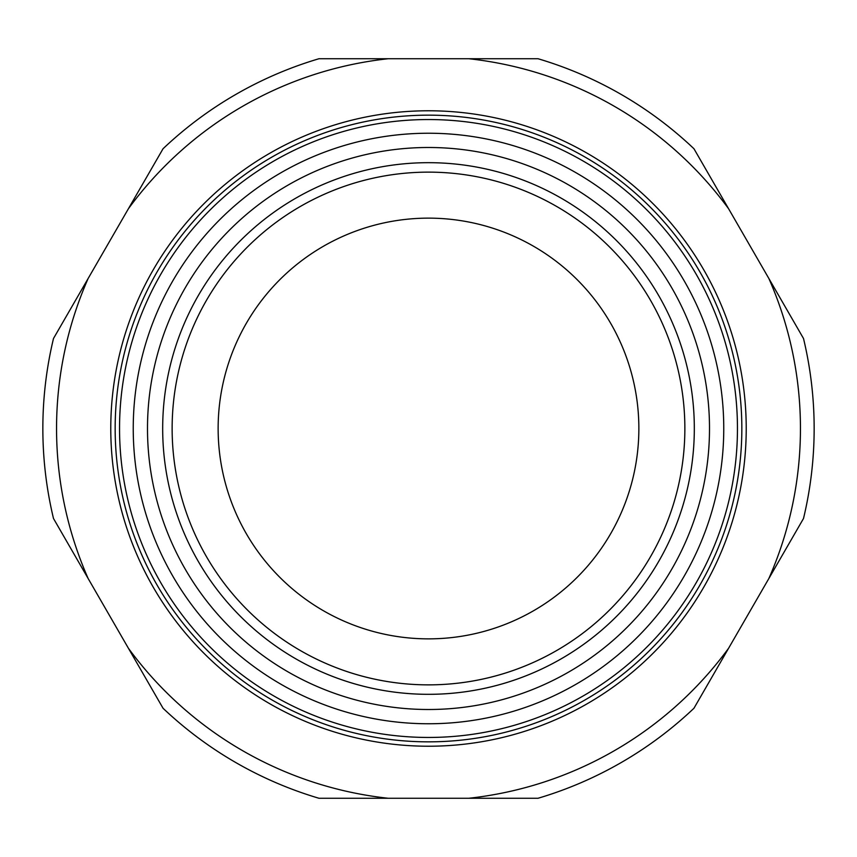 <?xml version="1.0" encoding="UTF-8"?>
<svg xmlns="http://www.w3.org/2000/svg" width="857" height="857" viewBox="0 0 857 857"><rect width="100%" height="100%" fill="white"/><g stroke="black" fill="none" stroke-linecap="round" stroke-linejoin="round"><path stroke-width="1.29" d="M53.498 518.506L163.044 708.257A385.65 385.65 0 0 0 318.954 798.263L538.046 798.263A385.65 385.65 0 0 0 693.956 708.257L803.502 518.506A385.65 385.65 0 0 0 803.502 338.494L693.956 148.743A385.65 385.65 0 0 0 538.046 58.737L318.954 58.737A385.65 385.65 0 0 0 163.044 148.743L53.498 338.494A385.65 385.65 0 0 0 53.498 518.506M128.432 648.299A371.959 371.959 0 0 0 388.189 798.263M468.811 798.263A371.959 371.959 0 0 0 728.568 648.299M768.879 578.464A371.959 371.959 0 0 0 768.879 278.536M728.568 208.701A371.959 371.959 0 0 0 468.811 58.737M388.189 58.737A371.959 371.959 0 0 0 128.432 208.701M88.121 278.536A371.959 371.959 0 0 0 88.121 578.464M746.222 428.5A317.722 317.722 0 0 0 428.5 110.778A317.722 317.722 0 0 0 110.778 428.5A317.722 317.722 0 0 0 428.5 746.222A317.722 317.722 0 0 0 746.222 428.5M115.159 428.5A313.341 313.341 0 0 0 428.5 741.841A313.341 313.341 0 0 0 741.841 428.5A313.341 313.341 0 0 0 428.5 115.159A313.341 313.341 0 0 0 115.159 428.5M175.096 307.052A281 281 0 0 0 307.052 681.904A281 281 0 0 0 681.904 549.948A281 281 0 0 0 549.948 175.096A281 281 0 0 0 175.096 307.052M668.214 543.381A265.82 265.82 0 0 0 543.381 188.786A265.82 265.82 0 0 0 188.786 313.619A265.82 265.82 0 0 0 313.619 668.214A265.82 265.82 0 0 0 668.214 543.381M659.686 539.299A256.372 256.372 0 0 0 539.299 197.314A256.372 256.372 0 0 0 197.314 317.701A256.372 256.372 0 0 0 317.701 659.686A256.372 256.372 0 0 0 659.686 539.299M618.197 519.417A210.351 210.351 0 0 0 519.417 238.803A210.351 210.351 0 0 0 238.803 337.583A210.351 210.351 0 0 0 337.583 618.197A210.351 210.351 0 0 0 618.197 519.417M562.031 149.889A308.959 308.959 0 0 0 149.889 294.969A308.959 308.959 0 0 0 294.969 707.111A308.959 308.959 0 0 0 707.111 562.031A308.959 308.959 0 0 0 562.031 149.889A308.959 308.959 0 0 0 149.889 294.969A308.959 308.959 0 0 0 294.969 707.111A308.959 308.959 0 0 0 707.111 562.031A308.959 308.959 0 0 0 562.031 149.889M162.241 300.893A295.258 295.258 0 0 0 300.893 694.759A295.258 295.258 0 0 0 694.759 556.107A295.258 295.258 0 0 0 556.107 162.241A295.258 295.258 0 0 0 162.241 300.893"/></g></svg>
